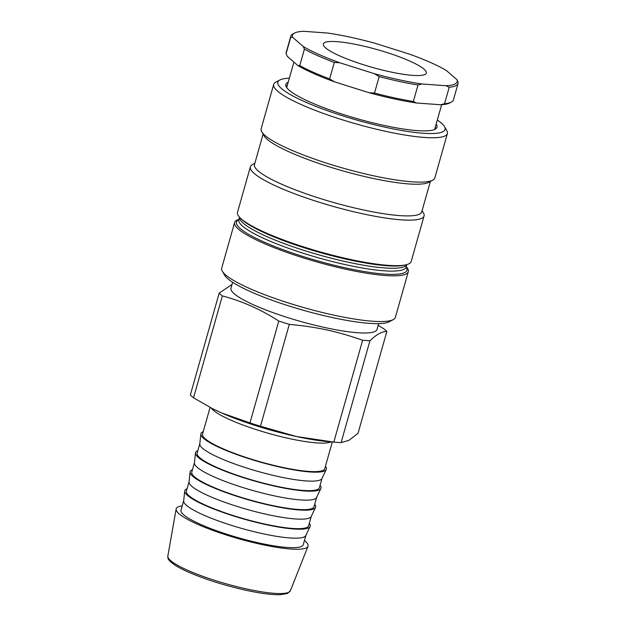 <?xml version="1.0" encoding="UTF-8"?>
<svg xmlns="http://www.w3.org/2000/svg" width="626" height="626" viewBox="0 0 626 626"><rect width="100%" height="100%" fill="white"/><g stroke="black" fill="none" stroke-linecap="round" stroke-linejoin="round"><path stroke-width="0.94" d="M285.957 86.192A78.555 13.529 -164.2 0 1 287.311 85.394M435.266 127.266A78.555 13.529 -164.2 0 1 436.009 128.651M222.285 271.191L224.585 275.158A86.912 14.969 15.8 0 0 303.563 310.339A86.912 14.969 15.8 0 0 389.262 321.756L393.3 319.581A90.254 15.548 -164.2 0 1 255.948 291.215A90.254 15.548 -164.2 0 1 222.285 271.191A90.254 15.548 -164.2 0 1 221.69 268.194L234.617 222.496A90.254 15.548 -164.2 0 1 238.975 219.374M406.235 266.699A90.254 15.548 -164.2 0 1 408.308 271.645L395.374 317.343A90.254 15.548 -164.2 0 1 393.3 319.581M408.308 271.645A90.254 15.548 -164.2 0 1 358.205 271.762A90.254 15.548 -164.2 0 1 268.875 245.517A90.254 15.548 -164.2 0 1 234.617 222.496M279.806 80.018L275.769 82.194A90.254 15.548 15.8 0 0 273.687 84.432A90.254 15.548 15.8 0 0 307.945 107.453A90.254 15.548 15.8 0 0 397.275 133.698A90.254 15.548 15.8 0 0 447.379 133.581A90.254 15.548 15.8 0 0 446.776 130.584L444.483 126.616A86.912 14.969 -164.2 0 1 357.352 120.239A86.912 14.969 -164.2 0 1 279.806 80.018A86.912 14.969 -164.2 0 1 289.353 78.18M437.308 120.051A86.912 14.969 -164.2 0 1 444.483 126.616M447.379 133.581L434.827 177.933A90.254 15.548 -164.2 0 1 432.746 180.171A90.254 15.548 -164.2 0 1 295.394 151.805A90.254 15.548 -164.2 0 1 261.738 131.781A90.254 15.548 -164.2 0 1 261.136 128.784L273.687 84.432M436.165 124.097A78.555 13.529 -164.2 0 1 437.018 127.227A78.555 13.529 -164.2 0 1 393.41 127.328A78.555 13.529 -164.2 0 1 315.66 104.479A78.555 13.529 -164.2 0 1 285.839 84.447A78.555 13.529 -164.2 0 1 288.21 82.225M432.746 180.171L428.708 182.346A86.912 14.969 -164.2 0 1 296.442 155.037A86.912 14.969 -164.2 0 1 264.031 135.748L261.738 131.781M430.352 181.462L421.744 211.878A86.912 14.969 -164.2 0 1 373.495 211.987A86.912 14.969 -164.2 0 1 287.475 186.72A86.912 14.969 -164.2 0 1 254.492 164.544L263.1 134.136M422.104 210.61L423.466 212.957A90.254 15.548 -164.2 0 1 424.068 215.954A90.254 15.548 -164.2 0 1 373.965 216.072A90.254 15.548 -164.2 0 1 284.634 189.827A90.254 15.548 -164.2 0 1 250.377 166.806A90.254 15.548 -164.2 0 1 252.458 164.568L254.852 163.276M424.068 215.954L411.188 261.48A90.254 15.548 -164.2 0 1 405.82 264.853A90.254 15.548 -164.2 0 1 271.754 235.353A90.254 15.548 -164.2 0 1 240.298 218.012A90.254 15.548 -164.2 0 1 237.497 212.331L250.377 166.806M332.312 441.987L324.761 468.686A63.516 10.939 -164.2 0 1 271.363 464.774A63.516 10.939 -164.2 0 1 205.226 438.763A63.516 10.939 -164.2 0 1 202.534 434.1L210.093 407.393M221.08 412.722A80.23 13.819 -164.2 0 1 212.566 408.668L221.08 412.722L249.97 422.91A89.588 15.431 15.8 0 0 260.471 426.228L296.466 436.533A80.23 13.819 -164.2 0 1 221.08 412.722M336.749 442.339L329.534 441.768A80.23 13.819 -164.2 0 1 296.466 436.533L333.815 442.081A89.588 15.431 15.8 0 0 336.749 442.339A89.588 15.431 15.8 0 0 341.115 442.613L348.901 440.352L358.025 433.333L386.852 331.467A89.588 15.431 15.8 0 0 383.652 328.689L378.182 325.309M304.447 540.465A68.524 11.808 -164.2 0 1 308 546.287A68.524 11.808 -164.2 0 1 249.884 541.725A68.524 11.808 -164.2 0 1 179.091 513.813A68.524 11.808 -164.2 0 1 176.149 508.977A68.524 11.808 -164.2 0 1 182.221 505.878M232.011 284.509L219.163 293.125L190.335 394.998A89.588 15.431 15.8 0 0 193.536 397.776L211.831 408.293M219.163 293.125A89.588 15.431 15.8 0 0 220.602 294.486A89.588 15.431 15.8 0 0 222.355 295.91L193.536 397.776M249.97 422.91L278.797 321.044C260.885 309.471 242.074 301.09 222.355 295.91M309.307 523.289A65.182 11.229 -164.2 0 1 310.113 526.482A65.182 11.229 -164.2 0 1 254.516 521.928A65.182 11.229 -164.2 0 1 187.55 495.463A65.182 11.229 -164.2 0 1 184.725 491.003A65.182 11.229 -164.2 0 1 187.08 488.703M311.271 516.364L308.618 525.715A63.516 10.939 -164.2 0 1 255.228 521.802A63.516 10.939 -164.2 0 1 189.083 495.8A63.516 10.939 -164.2 0 1 186.391 491.128L189.044 481.777M314.69 504.274A65.182 11.229 -164.2 0 1 315.496 507.467L311.2 516.513A63.516 10.939 -164.2 0 1 257.028 512.076A63.516 10.939 -164.2 0 1 191.775 486.292A63.516 10.939 -164.2 0 1 189.021 481.942L190.101 471.988A65.182 11.229 -164.2 0 1 192.464 469.688M315.496 507.467A65.182 11.229 -164.2 0 1 259.9 502.921A65.182 11.229 -164.2 0 1 192.925 476.456A65.182 11.229 -164.2 0 1 190.101 471.988M316.646 497.357L314.002 506.708A63.516 10.939 -164.2 0 1 260.604 502.795A63.516 10.939 -164.2 0 1 194.467 476.785A63.516 10.939 -164.2 0 1 191.775 472.121L194.42 462.77M320.066 485.267A65.182 11.229 -164.2 0 1 320.872 488.46L316.576 497.506A63.516 10.939 -164.2 0 1 262.411 493.069A63.516 10.939 -164.2 0 1 197.151 467.278A63.516 10.939 -164.2 0 1 194.404 462.927L195.484 452.981A65.182 11.229 -164.2 0 1 197.839 450.681M320.872 488.46A65.182 11.229 -164.2 0 1 265.275 483.906A65.182 11.229 -164.2 0 1 198.309 457.442A65.182 11.229 -164.2 0 1 195.484 452.981M322.022 478.342L319.377 487.701A63.516 10.939 -164.2 0 1 265.987 483.788A63.516 10.939 -164.2 0 1 199.843 457.778A63.516 10.939 -164.2 0 1 197.151 453.114L199.804 443.764M325.45 466.253A65.182 11.229 -164.2 0 1 326.248 469.453L321.96 478.491A63.516 10.939 -164.2 0 1 267.787 474.054A63.516 10.939 -164.2 0 1 202.534 448.271A63.516 10.939 -164.2 0 1 199.78 443.92L200.86 433.967A65.182 11.229 -164.2 0 1 203.223 431.674M326.248 469.453A65.182 11.229 -164.2 0 1 270.659 464.899A65.182 11.229 -164.2 0 1 203.685 438.435A65.182 11.229 -164.2 0 1 200.86 433.967M310.113 526.482L305.817 535.52A63.516 10.939 -164.2 0 1 251.652 531.091A63.516 10.939 -164.2 0 1 186.399 505.299A63.516 10.939 -164.2 0 1 183.645 500.949L184.725 491.003M305.887 535.379L303.242 544.73A63.516 10.939 -164.2 0 1 249.844 540.817A63.516 10.939 -164.2 0 1 183.708 514.807A63.516 10.939 -164.2 0 1 181.016 510.143L183.661 500.792M333.815 442.081L362.642 340.215A89.588 15.431 15.8 0 0 369.943 340.747L341.115 442.613M386.852 331.467C382.118 331.365 376.484 334.456 369.943 340.747M278.797 321.044A89.588 15.431 15.8 0 0 289.298 324.362L260.471 426.228M378.66 323.619L377.001 329.479A75.879 13.076 -164.2 0 1 313.211 324.808A75.879 13.076 -164.2 0 1 234.194 293.727A75.879 13.076 -164.2 0 1 230.978 288.156L232.637 282.303M362.642 340.215C336.35 331.138 317.39 327.046 289.298 324.362M325.622 47.881A53.484 9.21 -164.2 0 1 323.352 43.953A53.484 9.21 -164.2 0 1 377.329 49.65A53.484 9.21 -164.2 0 1 426.283 73.078A53.484 9.21 -164.2 0 1 381.32 69.783A53.484 9.21 -164.2 0 1 325.622 47.881M449.21 87.264L444.546 103.736L440.626 104.745L416.548 102.993L413.348 101.467L418.012 84.987L421.932 83.978L446.002 85.731L449.21 87.264A86.912 14.969 15.8 0 0 458.091 83.446A86.912 14.969 15.8 0 0 458.162 82.35L456.964 79.721L446.416 70.542A85.574 14.742 -164.2 0 0 409.85 54.259L375.232 43.327A85.574 14.742 -164.2 0 0 327.703 33.053L303.633 31.3A85.574 14.742 -164.2 0 0 294.447 33.092L292.835 33.968A86.912 14.969 15.8 0 0 290.832 36.12A86.912 14.969 15.8 0 0 290.754 37.224L292.678 37.31L303.219 46.488L304.424 49.118L299.76 65.589L297.843 65.495L287.295 56.324L286.098 53.695L290.754 37.224M334.307 62.42L339.785 62.772L374.403 73.704L379.168 76.591L374.512 93.071L369.027 92.718L334.409 81.787L329.644 78.899L334.307 62.42A86.912 14.969 15.8 0 1 304.424 49.118M292.678 37.31A85.574 14.742 -164.2 0 1 294.447 33.092M339.785 62.772A85.574 14.742 -164.2 0 1 303.219 46.488M421.932 83.978A85.574 14.742 -164.2 0 1 374.403 73.704M456.964 79.721A85.574 14.742 -164.2 0 1 446.002 85.731M379.168 76.591A86.912 14.969 15.8 0 0 418.012 84.987M458.091 83.446L453.427 99.925A86.912 14.969 -164.2 0 1 451.424 102.077A86.912 14.969 -164.2 0 1 444.546 103.736M413.348 101.467A86.912 14.969 -164.2 0 1 374.512 93.071M329.644 78.899A86.912 14.969 -164.2 0 1 299.76 65.589M286.098 53.695A86.912 14.969 -164.2 0 1 286.168 52.6L290.832 36.12M440.626 104.745A85.574 14.742 15.8 0 0 449.812 102.946L451.424 102.077M369.027 92.718A85.574 14.742 15.8 0 0 416.548 102.993M297.843 65.495A85.574 14.742 15.8 0 0 334.409 81.787M405.82 264.853L404.052 265.252A88.579 15.259 -164.2 0 1 272.466 236.292A88.579 15.259 -164.2 0 1 241.589 219.28L240.298 218.012M406.79 264.61A86.912 14.969 -164.2 0 1 357.642 264.141A86.912 14.969 -164.2 0 1 272.662 239.069A86.912 14.969 -164.2 0 1 239.601 217.3M406.83 264.602L406.125 267.075A86.912 14.969 -164.2 0 1 357.876 267.192A86.912 14.969 -164.2 0 1 271.856 241.918A86.912 14.969 -164.2 0 1 238.874 219.749L239.57 217.269M406.157 266.981A88.579 15.259 -164.2 0 1 365.122 271.684A88.579 15.259 -164.2 0 1 270.111 244.633A88.579 15.259 -164.2 0 1 238.897 219.656M211.189 407.964A63.516 10.939 15.8 0 0 213.294 410.249A63.516 10.939 15.8 0 0 289.893 438.701A63.516 10.939 15.8 0 0 331.076 441.893M167.838 556.091C168.206 558.29 166.367 558.713 174.325 564.699C178.074 567.187 183.16 569.824 189.608 572.626C206.541 579.809 225.493 585.733 246.456 590.388C260.878 593.487 272.161 594.919 280.291 594.7L287.412 593.487L290.386 590.772A63.696 10.971 -164.2 0 1 247.395 589.121A63.696 10.971 -164.2 0 1 170.577 560.583A63.696 10.971 -164.2 0 1 167.838 556.091L176.149 508.977M290.386 590.772L308 546.287M434.655 129.441L441.659 104.691M286.692 87.57L293.907 62.076"/></g></svg>
